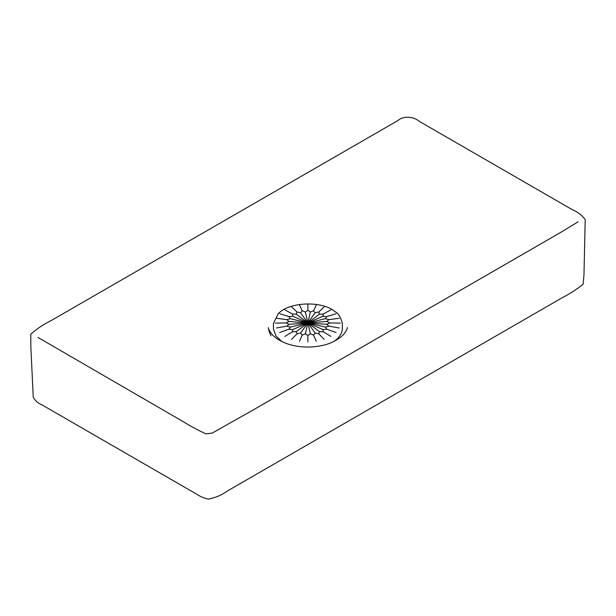 <?xml version="1.0" encoding="UTF-8"?>
<svg xmlns="http://www.w3.org/2000/svg" width="616" height="616" viewBox="0 0 616 616"><rect width="100%" height="100%" fill="white"/><g stroke="black" fill="none" stroke-linecap="round" stroke-linejoin="round"><path stroke-width="0.92" d="M340.409 323.13L329.675 322.907L326.719 321.475L328.936 319.65L325.433 318.703L326.757 316.609L322.953 316.224L323.292 314.006L330.877 309.848M339.3 327.997L328.936 326.164L326.719 324.339L329.675 322.907M326.719 324.339L307.869 322.907L325.433 327.104L328.936 326.164M326.719 321.475L307.869 322.907L322.953 329.583L323.292 331.808L330.877 336.413M325.433 327.104L326.757 329.198L322.953 329.583M322.953 316.224L307.869 322.907L325.433 318.703M310.349 312.027L307.869 310.318L305.39 312.027L307.869 322.907L310.349 312.027L313.513 310.749L315.146 312.766L307.869 322.907L319.442 314.199L323.292 314.006M315.146 312.766L318.772 312.004L319.442 314.199M305.39 312.027L302.225 310.749L299.453 304.989M300.6 312.766L296.966 312.004L296.296 314.199L307.869 322.907L300.6 312.766L302.225 310.749M296.296 314.199L292.454 314.006L292.793 316.224L288.989 316.609L279.695 313.736M276.445 318.272L286.81 319.65L290.313 318.703L307.869 322.907L292.793 316.224M290.313 318.703L288.989 316.609M286.81 319.65L289.027 321.475L286.063 322.907L289.027 324.339L307.869 322.907L289.027 321.475M279.695 332.525L288.989 329.198L292.793 329.583L307.869 322.907L290.313 327.104L286.81 326.164L289.027 324.339M288.989 329.198L290.313 327.104M292.793 329.583L292.454 331.808L284.869 336.413M291.607 339.401L296.966 333.81L300.6 333.048L307.869 322.907L296.304 331.616L292.454 331.808M296.966 333.81L296.304 331.616M300.6 333.048L302.225 335.065L299.453 341.272M305.39 333.787L307.869 335.497L310.356 333.787L307.869 322.907L305.39 333.787L302.225 335.065M310.356 333.787L313.513 335.065L315.146 333.048L318.772 333.81L319.442 331.616L323.292 331.808M319.442 331.616L307.869 322.907L315.146 333.048M326.757 329.198L336.051 332.525M336.051 313.736L326.757 316.609M328.936 319.65L339.3 318.272M318.772 333.81L324.139 339.401M313.513 335.065L316.293 341.272M307.869 335.497L307.869 341.918M284.869 309.848L292.454 314.006M296.966 312.004L291.607 306.86M307.869 310.318L307.869 304.35M313.513 310.749L316.293 304.989M324.139 306.86L318.772 312.004M275.337 323.13L286.063 322.907M276.445 327.989L286.81 326.164M281.935 341.634L276.06 336.051L273.496 329.252L273.404 323.5L278.178 313.806C288.611 301.909 322.014 300.339 335.15 311.704C338.6 313.598 341.002 317.548 342.342 323.554L342.38 325.648C342.042 328.859 343.451 331.97 337.53 338.608L334.419 341.218M549.603 196.589L419.126 121.26C413.744 116.547 403.495 115.508 397.944 120.536L51.013 320.659C43.52 324.339 36.783 328.844 30.8 334.172L30.838 346.823L33.249 397.274C35.081 400.693 38.023 403.241 42.073 404.92L197.105 494.425C200.246 496.596 204.035 498.159 208.477 499.129C215.7 497.636 221.899 494.995 227.058 491.198L562.824 297.374C570.339 293.501 577.115 289.112 583.152 284.192L583.976 274.705L585.2 219.635C582.012 215.238 577.762 211.958 572.457 209.779L549.603 196.589M270.986 335.874L268.969 330.969L268.314 327.581C268.776 329.96 270.393 332.64 273.158 335.612C284.992 346.639 304.92 348.379 317.756 346.284C327.566 345.029 335.882 341.387 342.719 335.366C345.491 332.309 347.062 329.683 347.432 327.496M38.046 337.499L183.391 421.752C190.459 426.157 197.975 430.191 205.936 433.872L212.204 433.094L253.715 409.663L561.623 231.862L578.147 221.799"/></g></svg>
